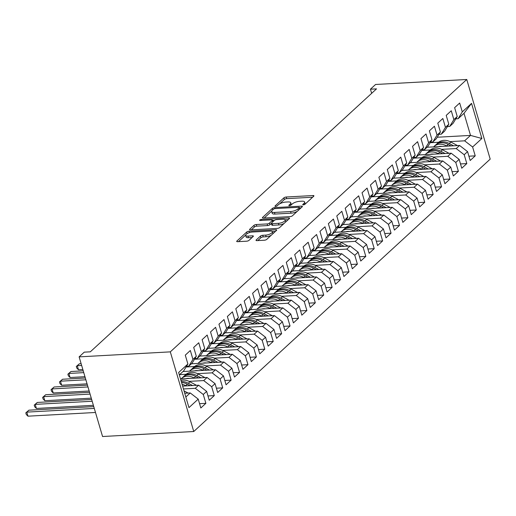 <?xml version="1.0" encoding="UTF-8"?>
<svg xmlns="http://www.w3.org/2000/svg" width="516" height="516" viewBox="0 0 516 516"><rect width="100%" height="100%" fill="white"/><g stroke="black" fill="none" stroke-linecap="round" stroke-linejoin="round"><path stroke-width="0.77" d="M303.318 204.878A1.238 0.419 -16.4 0 0 304.943 204.284L313.722 196.222A1.767 0.6 -16.4 0 0 313.928 195.803A1.767 0.6 -16.4 0 0 313.057 195.545L286.206 197.015A1.767 0.6 -16.4 0 0 283.884 197.86L275.105 205.923A1.238 0.419 -16.4 0 0 274.964 206.213A1.238 0.419 -16.4 0 0 275.57 206.4A1.238 0.419 -16.4 0 0 277.195 205.807L278.33 204.762A5.663 1.929 -16.4 0 1 285.748 202.072L287.986 201.95A5.663 1.929 -16.4 0 1 290.772 202.782A5.663 1.929 -16.4 0 1 290.115 204.117L288.979 205.162A1.238 0.419 -16.4 0 0 288.837 205.452A1.238 0.419 -16.4 0 0 289.444 205.639A1.238 0.419 -16.4 0 0 291.069 205.046L292.204 204.007A5.663 1.929 -16.4 0 1 299.622 201.311L301.86 201.188A5.663 1.929 -16.4 0 1 304.646 202.02A5.663 1.929 -16.4 0 1 303.988 203.356L302.853 204.4A1.238 0.419 -16.4 0 0 302.711 204.697A1.238 0.419 -16.4 0 0 303.318 204.878M256.233 239.953A1.767 0.6 -16.4 0 0 256.026 240.372A1.767 0.6 -16.4 0 0 256.897 240.63L264.431 240.217A1.767 0.6 -16.4 0 0 266.753 239.379L276.499 230.42A1.767 0.6 -16.4 0 0 276.705 230.001A1.767 0.6 -16.4 0 0 275.834 229.743L248.983 231.213A1.767 0.6 -16.4 0 0 246.667 232.058L236.915 241.011A1.767 0.6 -16.4 0 0 236.709 241.43A1.767 0.6 -16.4 0 0 237.579 241.688L246.68 241.191A1.767 0.6 -16.4 0 0 249.002 240.353L253.169 236.515A1.767 0.6 -16.4 0 0 253.375 236.102A1.767 0.6 -16.4 0 0 252.505 235.838L247.996 236.089A4.734 1.613 -16.4 0 1 245.661 235.393A4.734 1.613 -16.4 0 1 247.693 233.309A4.734 1.613 -16.4 0 1 252.414 232.026L270.094 231.058A4.734 1.613 -16.4 0 1 272.422 231.755A4.734 1.613 -16.4 0 1 270.39 233.838A4.734 1.613 -16.4 0 1 265.669 235.115L262.721 235.283A1.767 0.6 -16.4 0 0 260.406 236.122L256.233 239.953L256.426 240.611M79.122 356.872L170.306 351.867L193.752 431.518L102.561 436.517L79.122 356.872L84.256 352.151L90.332 351.815L376.519 88.868L370.436 89.204L371.655 93.338M370.436 89.204L375.571 84.482L466.761 79.483L170.306 351.867M290.127 216.61A1.767 0.6 -16.4 0 0 292.443 215.772L302.195 206.813A1.767 0.6 -16.4 0 0 302.402 206.394A1.767 0.6 -16.4 0 0 301.531 206.136L274.68 207.606A1.767 0.6 -16.4 0 0 272.358 208.445L262.612 217.404A1.767 0.6 -16.4 0 0 262.405 217.823A1.767 0.6 -16.4 0 0 263.276 218.081L290.127 216.61M289.347 218.616L279.601 227.575A1.767 0.6 -16.4 0 1 277.279 228.414L250.428 229.884A1.767 0.6 -16.4 0 1 249.557 229.626A1.767 0.6 -16.4 0 1 249.763 229.207L253.936 225.376A1.767 0.6 -16.4 0 1 256.252 224.537L267.146 223.938A1.767 0.6 -16.4 0 0 269.462 223.099L272.229 220.551A1.767 0.6 -16.4 0 0 272.435 220.139A1.767 0.6 -16.4 0 0 271.564 219.874L260.225 220.5A1.238 0.419 -16.4 0 1 259.619 220.319A1.238 0.419 -16.4 0 1 260.148 219.771A1.238 0.419 -16.4 0 1 261.38 219.435L288.683 217.939A1.767 0.6 -16.4 0 1 289.553 218.197A1.767 0.6 -16.4 0 1 289.347 218.616M193.752 431.518L490.2 159.128L466.761 79.483M437.207 137.237L470.521 135.411L464.013 113.307L471.547 103.374L462.284 111.882L459.679 103.026L454.628 107.663L457.234 116.526L453.867 119.615L451.261 110.759L446.211 115.397L448.817 124.259L445.45 127.355L442.844 118.493L437.794 123.137L440.4 131.993L437.033 135.089L434.427 126.227L429.377 130.871L431.982 139.726L428.615 142.822L426.01 133.96L420.959 138.604L423.565 147.46L420.198 150.556L417.592 141.694L412.542 146.338L415.148 155.193L411.781 158.289L409.175 149.427L404.125 154.071L406.731 162.927L403.364 166.023L400.758 157.161L395.708 161.805L398.313 170.661L394.946 173.757L392.341 164.894L387.29 169.538L389.896 178.394L386.529 181.49L383.923 172.628L378.873 177.272L381.479 186.128L378.112 189.224L375.506 180.361L370.456 185.005L373.062 193.861L369.701 196.957L367.089 188.095L362.038 192.739L364.651 201.595L361.284 204.691L358.672 195.835L353.621 200.472L356.233 209.328L352.867 212.424L350.254 203.568L345.204 208.206L347.816 217.062L344.449 220.158L341.837 211.302L336.787 215.94L339.399 224.795L336.032 227.891L333.42 219.036L328.37 223.673L330.982 232.529L327.615 235.625L325.003 226.769L319.952 231.407L322.565 240.269L319.198 243.359L316.585 234.503L311.535 239.14L314.147 248.002L310.78 251.092L308.168 242.236L303.118 246.874L305.73 255.736L302.363 258.826L299.751 249.97L294.7 254.607L297.313 263.47L293.946 266.559L291.334 257.703L286.283 262.341L288.895 271.203L285.529 274.293L282.916 265.437L277.866 270.074L280.478 278.937L277.111 282.026L274.499 273.17L269.449 277.808L272.061 286.67L268.694 289.76L266.088 280.904L261.038 285.541L263.644 294.404L260.277 297.493L257.671 288.637L252.621 293.275L255.226 302.137L251.86 305.227L249.254 296.371L244.203 301.009L246.809 309.871L243.442 312.967L240.837 304.105L235.786 308.749L238.392 317.604L235.025 320.7L232.419 311.838L227.369 316.482L229.975 325.338L226.608 328.434L224.002 319.572L218.952 324.216L221.558 333.072L218.191 336.168L215.585 327.305L210.534 331.949L213.14 340.805L209.773 343.901L207.168 335.039L202.117 339.683L204.723 348.539L201.356 351.635L198.75 342.772L193.7 347.416L196.306 356.272L192.939 359.368L190.333 350.506L185.283 355.15L187.889 364.006L183.722 370.843L179.323 374.88M471.547 103.374L481.88 138.488L472.617 146.996L464.626 140.823L450.036 141.623M468.915 156.2L475.23 155.851L472.617 146.996M475.23 155.851L470.179 160.495L467.567 151.633L464.2 154.729L456.208 148.556L441.619 149.356M460.498 163.933L466.812 163.585L464.2 154.729M466.812 163.585L461.762 168.229L459.15 159.367L455.783 162.463L447.791 156.29L433.201 157.09M452.08 171.667L458.395 171.318L455.783 162.463M458.395 171.318L453.345 175.962L450.732 167.1L447.366 170.196L439.374 164.03L424.784 164.83M443.663 179.4L449.978 179.052L447.366 170.196M449.978 179.052L444.927 183.696L442.315 174.834L438.948 177.93L430.957 171.764L416.367 172.563M435.246 187.134L441.561 186.786L438.948 177.93M441.561 186.786L436.51 191.43L433.898 182.567L430.531 185.663L422.54 179.497L407.95 180.297M426.829 194.867L433.143 194.519L430.531 185.663M433.143 194.519L428.093 199.163L425.481 190.301L422.114 193.397L414.122 187.231L399.539 188.03M418.412 202.601L424.726 202.253L422.114 193.397M424.726 202.253L419.676 206.897L417.063 198.034L413.697 201.13L405.705 194.964L391.122 195.764M409.994 210.335L416.309 209.986L413.697 201.13M416.309 209.986L411.258 214.63L408.646 205.768L405.286 208.864L397.288 202.698L382.704 203.498M401.577 218.068L407.892 217.726L405.286 208.864M407.892 217.726L402.841 222.364L400.235 213.508L396.868 216.597L388.87 210.431L374.287 211.231M393.16 225.802L399.474 225.46L396.868 216.597M399.474 225.46L394.424 230.097L391.818 221.241L388.451 224.331L380.453 218.165L365.87 218.965M384.743 233.535L391.057 233.193L388.451 224.331M391.057 233.193L386.007 237.831L383.401 228.975L380.034 232.065L372.036 225.898L357.453 226.698M376.325 241.269L382.64 240.927L380.034 232.065M382.64 240.927L377.589 245.564L374.984 236.709L371.617 239.798L363.619 233.632L349.035 234.432M367.908 249.002L374.223 248.66L371.617 239.798M374.223 248.66L369.172 253.298L366.566 244.442L363.2 247.532L355.202 241.365L340.618 242.165M359.491 256.736L365.805 256.394L363.2 247.532M365.805 256.394L360.755 261.031L358.149 252.176L354.782 255.265L346.784 249.099L332.201 249.899M351.073 264.469L357.388 264.127L354.782 255.265M357.388 264.127L352.338 268.765L349.732 259.909L346.365 262.999L338.367 256.833L323.784 257.632M342.656 272.203L348.971 271.861L346.365 262.999M348.971 271.861L343.92 276.499L341.315 267.643L337.948 270.732L329.95 264.566L315.366 265.366M334.239 279.943L340.554 279.595L337.948 270.732M340.554 279.595L335.503 284.232L332.897 275.376L329.531 278.466L321.533 272.3L306.949 273.099M325.822 287.676L332.136 287.328L329.531 278.466M332.136 287.328L327.086 291.966L324.48 283.11L321.113 286.199L313.122 280.033L298.532 280.833M317.405 295.41L323.719 295.062L321.113 286.199M323.719 295.062L318.669 299.699L316.063 290.843L312.696 293.939L304.704 287.767L290.115 288.567M308.987 303.144L315.302 302.795L312.696 293.939M315.302 302.795L310.251 307.433L307.646 298.577L304.279 301.673L296.287 295.5L281.697 296.3M300.57 310.877L306.885 310.529L304.279 301.673M306.885 310.529L301.834 315.166L299.228 306.31L295.861 309.406L287.87 303.234L273.28 304.034M292.153 318.611L298.467 318.262L295.861 309.406M298.467 318.262L293.417 322.9L290.811 314.044L287.444 317.14L279.453 310.967L264.863 311.767M283.736 326.344L290.05 325.996L287.444 317.14M290.05 325.996L285 330.64L282.394 321.778L279.027 324.874L271.035 318.701L256.446 319.501M275.318 334.078L281.633 333.729L279.027 324.874M281.633 333.729L276.582 338.373L273.977 329.511L270.61 332.607L262.618 326.435L248.028 327.234M266.901 341.811L273.216 341.463L270.61 332.607M273.216 341.463L268.165 346.107L265.559 337.245L262.192 340.341L254.201 334.168L239.611 334.968M258.484 349.545L264.798 349.197L262.192 340.341M264.798 349.197L259.748 353.841L257.142 344.978L253.775 348.074L245.784 341.902L231.194 342.701M250.066 357.278L256.381 356.93L253.775 348.074M256.381 356.93L251.331 361.574L248.725 352.712L245.358 355.808L237.366 349.642L222.777 350.441M241.649 365.012L247.964 364.664L245.358 355.808M247.964 364.664L242.913 369.308L240.308 360.445L236.941 363.541L228.949 357.375L214.359 358.175M233.232 372.745L239.547 372.397L236.941 363.541M239.547 372.397L234.496 377.041L231.89 368.179L228.524 371.275L220.532 365.109L205.942 365.909M224.815 380.479L231.129 380.131L228.524 371.275M231.129 380.131L226.079 384.775L223.473 375.912L220.106 379.008L212.115 372.842L197.525 373.642M216.398 388.213L222.712 387.864L220.106 379.008M222.712 387.864L217.662 392.508L215.056 383.646L211.689 386.742L203.697 380.576L189.108 381.376M207.98 395.946L214.295 395.598L211.689 386.742M214.295 395.598L209.244 400.242L206.639 391.38L203.272 394.476L195.28 388.309L183.47 388.954M199.563 403.68L205.878 403.331L203.272 394.476M205.878 403.331L200.827 407.975L198.221 399.113L188.959 407.621L178.626 372.513L187.889 364.006M186.476 366.328L188.772 366.199L192.139 363.109L196.306 356.272M192.939 359.368L188.772 366.199M185.831 396.985L190.23 392.947L184.734 393.25M198.221 399.113L190.23 392.947M194.893 358.594L197.189 358.465L200.556 355.376L204.723 348.539M201.356 351.635L197.189 358.465M195.28 388.309L198.647 385.213L182.625 386.091M206.639 391.38L198.647 385.213M203.31 350.861L205.607 350.732L208.974 347.642L213.14 340.805M209.773 343.901L205.607 350.732M203.697 380.576L207.064 377.48L180.516 378.938M215.056 383.646L207.064 377.48M211.728 343.127L214.024 342.998L217.391 339.909L221.558 333.072M218.191 336.168L214.024 342.998M186.141 374.261L179.607 374.622M212.115 372.842L215.482 369.746L182.974 371.526M223.473 375.912L215.482 369.746M220.145 335.394L222.441 335.265L225.808 332.175L229.975 325.338M226.608 328.434L222.441 335.265M194.558 366.528L186.07 366.999M220.532 365.109L223.899 362.013L191.391 363.793M231.89 368.179L223.899 362.013M228.562 327.66L230.858 327.531L234.225 324.441L238.392 317.604M235.025 320.7L230.858 327.531M202.975 358.794L194.487 359.259M228.949 357.375L232.316 354.279L199.808 356.059M240.308 360.445L232.316 354.279M236.979 319.926L239.276 319.797L242.643 316.708L246.809 309.871M243.442 312.967L239.276 319.797M211.392 351.061L202.898 351.525M237.366 349.642L240.733 346.546L208.225 348.326M248.725 352.712L240.733 346.546M245.39 312.193L247.693 312.064L251.06 308.974L255.226 302.137M251.86 305.227L247.693 312.064M219.81 343.327L211.315 343.791M245.784 341.902L249.151 338.812L216.643 340.592M257.142 344.978L249.151 338.812M253.808 304.459L256.11 304.33L259.477 301.241L263.644 294.404M260.277 297.493L256.11 304.33M228.227 335.594L219.732 336.058M254.201 334.168L257.568 331.078L225.06 332.859M265.559 337.245L257.568 331.078M262.225 296.726L264.527 296.597L267.894 293.501L272.061 286.67M268.694 289.76L264.527 296.597M236.644 327.86L228.149 328.324M262.618 326.435L265.985 323.345L233.477 325.125M273.977 329.511L265.985 323.345M270.642 288.992L272.945 288.863L276.312 285.767L280.478 278.937M277.111 282.026L272.945 288.863M245.061 320.126L236.567 320.591M271.035 318.701L274.402 315.611L241.894 317.392M282.394 321.778L274.402 315.611M279.059 281.259L281.362 281.13L284.729 278.034L288.895 271.203M285.529 274.293L281.362 281.13M253.479 312.393L244.984 312.857M279.453 310.967L282.82 307.878L250.312 309.658M290.811 314.044L282.82 307.878M287.476 273.519L289.779 273.396L293.146 270.3L297.313 263.47M293.946 266.559L289.779 273.396M261.896 304.659L253.401 305.124M287.87 303.234L291.237 300.144L258.729 301.925M299.228 306.31L291.237 300.144M295.894 265.785L298.196 265.663L301.563 262.567L305.73 255.736M302.363 258.826L298.196 265.663M270.313 296.926L261.818 297.39M296.287 295.5L299.654 292.411L267.146 294.191M307.646 298.577L299.654 292.411M304.311 258.052L306.614 257.929L309.981 254.833L314.147 248.002M310.78 251.092L306.614 257.929M278.724 289.192L270.236 289.657M304.704 287.767L308.071 284.677L275.563 286.457M316.063 290.843L308.071 284.677M312.728 250.318L315.031 250.195L318.398 247.1L322.565 240.269M319.198 243.359L315.031 250.195M287.141 281.459L278.653 281.923M313.122 280.033L316.489 276.944L283.981 278.724M324.48 283.11L316.489 276.944M321.145 242.585L323.448 242.462L326.815 239.366L330.982 232.529M327.615 235.625L323.448 242.462M295.558 273.725L287.07 274.19M321.533 272.3L324.899 269.204L292.398 270.99M332.897 275.376L324.899 269.204M329.563 234.851L331.865 234.728L335.232 231.632L339.399 224.795M336.032 227.891L331.865 234.728M303.976 265.992L295.487 266.456M329.95 264.566L333.317 261.47L300.815 263.257M341.315 267.643L333.317 261.47M337.98 227.117L340.283 226.995L343.65 223.899L347.816 217.062M344.449 220.158L340.283 226.995M312.393 258.258L303.905 258.722M338.367 256.833L341.734 253.737L309.232 255.523M349.732 259.909L341.734 253.737M346.397 219.384L348.7 219.261L352.067 216.165L356.233 209.328M352.867 212.424L348.7 219.261M320.81 250.524L312.322 250.989M346.784 249.099L350.151 246.003L317.65 247.79M358.149 252.176L350.151 246.003M354.815 211.65L357.117 211.528L360.484 208.432L364.651 201.595M361.284 204.691L357.117 211.528M329.227 242.791L320.739 243.255M355.202 241.365L358.568 238.269L326.067 240.056M366.566 244.442L358.568 238.269M363.232 203.917L365.534 203.794L368.901 200.698L373.062 193.861M369.701 196.957L365.534 203.794M337.645 235.057L329.156 235.522M363.619 233.632L366.986 230.536L334.484 232.323M374.984 236.709L366.986 230.536M371.649 196.183L373.952 196.061L377.319 192.965L381.479 186.128M378.112 189.224L373.952 196.061M346.062 227.324L337.574 227.788M372.036 225.898L375.403 222.802L342.901 224.589M383.401 228.975L375.403 222.802M380.066 188.45L382.369 188.327L385.736 185.231L389.896 178.394M386.529 181.49L382.369 188.327M354.479 219.59L345.991 220.055M380.453 218.165L383.82 215.069L351.319 216.849M391.818 221.241L383.82 215.069M388.483 180.716L390.786 180.587L394.153 177.498L398.313 170.661M394.946 173.757L390.786 180.587M362.896 211.857L354.408 212.321M388.87 210.431L392.237 207.335L359.736 209.115M400.235 213.508L392.237 207.335M396.901 172.983L399.203 172.854L402.57 169.764L406.731 162.927M403.364 166.023L399.203 172.854M371.314 204.123L362.825 204.588M397.288 202.698L400.655 199.602L368.153 201.382M408.646 205.768L400.655 199.602M405.318 165.249L407.621 165.12L410.988 162.03L415.148 155.193M411.781 158.289L407.621 165.12M379.731 196.383L371.243 196.854M405.705 194.964L409.072 191.868L376.57 193.648M417.063 198.034L409.072 191.868M413.735 157.515L416.038 157.386L419.405 154.297L423.565 147.46M420.198 150.556L416.038 157.386M388.148 188.65L379.66 189.12M414.122 187.231L417.489 184.135L384.988 185.915M425.481 190.301L417.489 184.135M422.153 149.782L424.455 149.653L427.822 146.563L431.982 139.726M428.615 142.822L424.455 149.653M396.565 180.916L388.077 181.387M422.54 179.497L425.906 176.401L393.405 178.181M433.898 182.567L425.906 176.401M430.57 142.048L432.872 141.919L436.239 138.83L440.4 131.993M437.033 135.089L432.872 141.919M404.983 173.183L396.494 173.647M430.957 171.764L434.324 168.668L401.822 170.448M442.315 174.834L434.324 168.668M438.987 134.315L441.29 134.186L444.657 131.096L448.817 124.259M445.45 127.355L441.29 134.186M413.4 165.449L404.912 165.913M439.374 164.03L442.741 160.934L410.239 162.714M450.732 167.1L442.741 160.934M447.404 126.581L449.7 126.452L453.067 123.363L457.234 116.526M453.867 119.615L449.7 126.452M421.817 157.715L413.329 158.18M447.791 156.29L451.158 153.2L418.657 154.981M459.15 159.367L451.158 153.2M455.822 118.848L458.118 118.719L464.013 113.307M462.284 111.882L458.118 118.719M430.234 149.982L421.746 150.446M456.208 148.556L459.575 145.467L427.074 147.247M467.567 151.633L459.575 145.467M438.652 142.248L430.163 142.713M464.626 140.823L470.521 135.411L481.88 138.488M305.091 204.149A5.663 1.929 -16.4 0 0 305.124 203.646L304.646 202.02M291.218 204.91A5.663 1.929 -16.4 0 0 291.25 204.407L290.772 202.782M312.638 197.222L286.683 198.641A1.767 0.6 -16.4 0 0 284.361 199.486L279.556 203.897M271.719 211.102L264.173 218.036M301.112 207.806L299.467 207.896M299.196 207.761A1.238 0.419 -16.4 0 0 299.345 207.471A1.238 0.419 -16.4 0 0 298.732 207.284L275.163 208.58A1.238 0.419 -16.4 0 0 273.538 209.167L272.338 210.27A5.663 1.929 -16.4 0 0 271.687 211.605A5.663 1.929 -16.4 0 0 274.473 212.437L290.585 211.554A5.663 1.929 -16.4 0 0 298.003 208.864L299.196 207.761L299.615 209.18M271.687 211.605L272.164 213.231A5.663 1.929 -16.4 0 0 274.951 214.063L274.473 212.437M297.255 211.354A5.663 1.929 -16.4 0 1 291.063 213.179L274.951 214.063M251.324 229.839L254.414 227.001L253.936 225.376M271.351 223.422L269.939 224.724A1.767 0.6 -16.4 0 1 267.623 225.563L256.729 226.163A1.767 0.6 -16.4 0 0 254.414 227.001M272.532 220.474L274.396 220.371M285.109 219.784L288.263 219.616M278.447 223.318A4.734 1.613 -16.4 0 0 283.161 222.035A4.734 1.613 -16.4 0 0 285.193 219.951A4.734 1.613 -16.4 0 0 282.865 219.255L276.634 219.597A1.767 0.6 -16.4 0 0 274.319 220.442L271.551 222.983A1.767 0.6 -16.4 0 0 271.345 223.402A1.767 0.6 -16.4 0 0 272.216 223.66L278.447 223.318L278.924 224.944A4.734 1.613 -16.4 0 0 284.161 223.383M285.632 222.028A4.734 1.613 -16.4 0 0 285.671 221.577L285.193 219.951M271.345 223.402L271.822 225.028A1.767 0.6 -16.4 0 0 272.693 225.286L272.216 223.66M278.924 224.944L272.693 225.286M271.203 235.283A4.734 1.613 -16.4 0 1 266.146 236.741L263.205 236.909A1.767 0.6 -16.4 0 0 260.883 237.747L257.8 240.585M272.893 233.735A4.734 1.613 -16.4 0 0 272.9 233.38L272.422 231.755M245.661 235.393L246.145 237.018A4.734 1.613 -16.4 0 0 248.473 237.715L247.996 236.089M252.085 237.515L248.473 237.715M245.674 235.032L238.482 241.643M275.415 231.42L272.338 231.587M457.473 145.583L450.855 142.035A13.784 10.655 -132.6 0 0 438.207 142.629L436.613 144.099A13.784 10.655 -132.6 0 0 436.123 144.583M447.114 146.151L446.643 145.899A13.784 10.655 -132.6 0 0 434.001 146.492A13.784 10.655 -132.6 0 0 433.601 146.892M442.218 146.415A11.442 8.843 -132.6 0 0 438.477 146.621M453.538 145.796L449.255 143.5A13.784 10.655 -132.6 0 0 436.613 144.099M434.001 146.492L435.601 145.028A13.784 10.655 47.4 0 1 448.243 144.428L451.048 145.931M449.055 153.316L442.438 149.769A13.784 10.655 -132.6 0 0 429.789 150.362L428.196 151.833A13.784 10.655 -132.6 0 0 427.706 152.317M438.697 153.884L438.226 153.633A13.784 10.655 -132.6 0 0 425.584 154.226A13.784 10.655 -132.6 0 0 425.184 154.626M433.801 154.149A11.442 8.843 -132.6 0 0 430.06 154.355M445.121 153.529L440.838 151.233A13.784 10.655 -132.6 0 0 428.196 151.833M425.584 154.226L427.183 152.762A13.784 10.655 47.4 0 1 439.825 152.162L442.631 153.665M440.638 161.05L434.02 157.503A13.784 10.655 -132.6 0 0 421.378 158.096L419.779 159.567A13.784 10.655 -132.6 0 0 419.289 160.05M430.28 161.618L429.809 161.366A13.784 10.655 -132.6 0 0 417.167 161.966A13.784 10.655 -132.6 0 0 416.767 162.359M425.384 161.882A11.442 8.843 -132.6 0 0 421.643 162.089M436.704 161.263L432.421 158.967A13.784 10.655 -132.6 0 0 419.779 159.567M417.167 161.966L418.766 160.495A13.784 10.655 47.4 0 1 431.408 159.895L434.214 161.398M432.221 168.784L425.603 165.236A13.784 10.655 -132.6 0 0 412.961 165.83L411.362 167.3A13.784 10.655 -132.6 0 0 410.871 167.784M421.862 169.351L421.391 169.1A13.784 10.655 -132.6 0 0 408.749 169.7A13.784 10.655 -132.6 0 0 408.35 170.093M416.967 169.622A11.442 8.843 -132.6 0 0 413.226 169.822M428.286 168.996L424.004 166.707A13.784 10.655 -132.6 0 0 411.362 167.3M408.749 169.7L410.349 168.229A13.784 10.655 47.4 0 1 422.991 167.629L425.797 169.132M423.804 176.517L417.186 172.97A13.784 10.655 -132.6 0 0 404.544 173.563L402.944 175.034A13.784 10.655 -132.6 0 0 402.454 175.517M413.445 177.085L412.974 176.833A13.784 10.655 -132.6 0 0 400.332 177.433A13.784 10.655 -132.6 0 0 399.932 177.827M408.549 177.356A11.442 8.843 -132.6 0 0 404.808 177.556M419.869 176.73L415.586 174.44A13.784 10.655 -132.6 0 0 402.944 175.034M400.332 177.433L401.932 175.962A13.784 10.655 47.4 0 1 414.574 175.363L417.38 176.865M415.386 184.251L408.769 180.703A13.784 10.655 -132.6 0 0 396.127 181.297L394.527 182.767A13.784 10.655 -132.6 0 0 394.037 183.251M405.028 184.818L404.557 184.567A13.784 10.655 -132.6 0 0 391.915 185.167A13.784 10.655 -132.6 0 0 391.515 185.56M400.132 185.089A11.442 8.843 -132.6 0 0 396.391 185.289M411.452 184.464L407.169 182.174A13.784 10.655 -132.6 0 0 394.527 182.767M391.915 185.167L393.514 183.696A13.784 10.655 47.4 0 1 406.157 183.096L408.962 184.605M406.969 191.984L400.352 188.437A13.784 10.655 -132.6 0 0 387.71 189.03L386.11 190.501A13.784 10.655 -132.6 0 0 385.62 190.985M396.611 192.552L396.14 192.3A13.784 10.655 -132.6 0 0 383.498 192.9A13.784 10.655 -132.6 0 0 383.098 193.294M391.715 192.823A11.442 8.843 -132.6 0 0 387.974 193.023M403.035 192.197L398.752 189.907A13.784 10.655 -132.6 0 0 386.11 190.501M383.498 192.9L385.097 191.43A13.784 10.655 47.4 0 1 397.739 190.836L400.545 192.339M398.552 199.718L391.934 196.17A13.784 10.655 -132.6 0 0 379.292 196.764L377.693 198.234A13.784 10.655 -132.6 0 0 377.202 198.718M388.193 200.285L387.722 200.034A13.784 10.655 -132.6 0 0 375.08 200.634A13.784 10.655 -132.6 0 0 374.68 201.027M383.298 200.556A11.442 8.843 -132.6 0 0 379.557 200.756M394.617 199.931L390.335 197.641A13.784 10.655 -132.6 0 0 377.693 198.234M375.08 200.634L376.68 199.163A13.784 10.655 47.4 0 1 389.322 198.57L392.128 200.073M390.135 207.451L383.517 203.904A13.784 10.655 -132.6 0 0 370.875 204.497L369.275 205.968A13.784 10.655 -132.6 0 0 368.785 206.452M379.776 208.019L379.312 207.767A13.784 10.655 -132.6 0 0 366.663 208.367A13.784 10.655 -132.6 0 0 366.263 208.761M374.88 208.29A11.442 8.843 -132.6 0 0 371.139 208.49M386.2 207.671L381.917 205.374A13.784 10.655 -132.6 0 0 369.275 205.968M366.663 208.367L368.263 206.897A13.784 10.655 47.4 0 1 380.905 206.303L383.71 207.806M381.717 215.185L375.1 211.637A13.784 10.655 -132.6 0 0 362.458 212.231L360.858 213.701A13.784 10.655 -132.6 0 0 360.368 214.185M371.359 215.752L370.894 215.501A13.784 10.655 -132.6 0 0 358.246 216.101A13.784 10.655 -132.6 0 0 357.846 216.494M366.463 216.023A11.442 8.843 -132.6 0 0 362.722 216.23M377.783 215.404L373.5 213.108A13.784 10.655 -132.6 0 0 360.858 213.701M358.246 216.101L359.846 214.63A13.784 10.655 47.4 0 1 372.488 214.037L375.293 215.54M373.3 222.918L366.683 219.371A13.784 10.655 -132.6 0 0 354.041 219.964L352.441 221.435A13.784 10.655 -132.6 0 0 351.951 221.919M362.942 223.486L362.477 223.241A13.784 10.655 -132.6 0 0 349.829 223.834A13.784 10.655 -132.6 0 0 349.429 224.228M358.046 223.757A11.442 8.843 -132.6 0 0 354.305 223.963M369.366 223.138L365.083 220.842A13.784 10.655 -132.6 0 0 352.441 221.435M349.829 223.834L351.428 222.364A13.784 10.655 47.4 0 1 364.07 221.77L366.876 223.273M364.883 230.652L358.265 227.105A13.784 10.655 -132.6 0 0 345.623 227.698L344.024 229.169A13.784 10.655 -132.6 0 0 343.533 229.652M354.524 231.22L354.06 230.975A13.784 10.655 -132.6 0 0 341.411 231.568A13.784 10.655 -132.6 0 0 341.012 231.961M349.629 231.49A11.442 8.843 -132.6 0 0 345.888 231.697M360.948 230.871L356.666 228.575A13.784 10.655 -132.6 0 0 344.024 229.169M341.411 231.568L343.011 230.097A13.784 10.655 47.4 0 1 355.659 229.504L358.459 231.007M356.466 238.386L349.848 234.838A13.784 10.655 -132.6 0 0 337.206 235.431L335.606 236.902A13.784 10.655 -132.6 0 0 335.116 237.386M346.107 238.953L345.643 238.708A13.784 10.655 -132.6 0 0 332.994 239.301A13.784 10.655 -132.6 0 0 332.594 239.695M341.211 239.224A11.442 8.843 -132.6 0 0 337.47 239.43M352.531 238.605L348.248 236.309A13.784 10.655 -132.6 0 0 335.606 236.902M332.994 239.301L334.594 237.831A13.784 10.655 47.4 0 1 347.242 237.237L350.042 238.74M348.048 246.119L341.431 242.572A13.784 10.655 -132.6 0 0 328.789 243.165L327.189 244.636A13.784 10.655 -132.6 0 0 326.699 245.119M337.69 246.687L337.225 246.442A13.784 10.655 -132.6 0 0 324.577 247.035A13.784 10.655 -132.6 0 0 324.177 247.428M332.794 246.958A11.442 8.843 -132.6 0 0 329.053 247.164M344.114 246.338L339.831 244.042A13.784 10.655 -132.6 0 0 327.189 244.636M324.577 247.035L326.176 245.564A13.784 10.655 47.4 0 1 338.825 244.971L341.624 246.474M339.631 253.853L333.013 250.305A13.784 10.655 -132.6 0 0 320.372 250.905L318.772 252.369A13.784 10.655 -132.6 0 0 318.282 252.859M329.273 254.42L328.808 254.175A13.784 10.655 -132.6 0 0 316.16 254.769A13.784 10.655 -132.6 0 0 315.76 255.162M324.377 254.691A11.442 8.843 -132.6 0 0 320.642 254.898M335.697 254.072L331.414 251.776A13.784 10.655 -132.6 0 0 318.772 252.369M316.16 254.769L317.759 253.298A13.784 10.655 47.4 0 1 330.408 252.705L333.207 254.207M331.214 261.586L324.596 258.039A13.784 10.655 -132.6 0 0 311.954 258.639L310.355 260.103A13.784 10.655 -132.6 0 0 309.871 260.593M320.855 262.154L320.391 261.909A13.784 10.655 -132.6 0 0 307.742 262.502A13.784 10.655 -132.6 0 0 307.343 262.896M315.96 262.425A11.442 8.843 -132.6 0 0 312.225 262.631M327.279 261.805L322.997 259.509A13.784 10.655 -132.6 0 0 310.355 260.103M307.742 262.502L309.342 261.031A13.784 10.655 47.4 0 1 321.99 260.438L324.79 261.941M322.797 269.32L316.179 265.772A13.784 10.655 -132.6 0 0 303.537 266.372L301.937 267.836A13.784 10.655 -132.6 0 0 301.454 268.326M312.438 269.887L311.974 269.642A13.784 10.655 -132.6 0 0 299.325 270.236A13.784 10.655 -132.6 0 0 298.925 270.629M307.542 270.158A11.442 8.843 -132.6 0 0 303.808 270.365M318.862 269.539L314.579 267.243A13.784 10.655 -132.6 0 0 301.937 267.836M299.325 270.236L300.925 268.765A13.784 10.655 47.4 0 1 313.573 268.172L316.373 269.675M314.379 277.053L307.762 273.506A13.784 10.655 -132.6 0 0 295.12 274.106L293.52 275.57A13.784 10.655 -132.6 0 0 293.036 276.06M304.021 277.621L303.556 277.376A13.784 10.655 -132.6 0 0 290.908 277.969A13.784 10.655 -132.6 0 0 290.508 278.363M299.125 277.892A11.442 8.843 -132.6 0 0 295.391 278.098M310.445 277.273L306.162 274.976A13.784 10.655 -132.6 0 0 293.52 275.57M290.908 277.969L292.507 276.499A13.784 10.655 47.4 0 1 305.156 275.905L307.955 277.408M305.962 284.787L299.345 281.239A13.784 10.655 -132.6 0 0 286.702 281.839L285.103 283.303A13.784 10.655 -132.6 0 0 284.619 283.794M295.603 285.361L295.139 285.109A13.784 10.655 -132.6 0 0 282.491 285.703A13.784 10.655 -132.6 0 0 282.091 286.096M290.708 285.625A11.442 8.843 -132.6 0 0 286.973 285.832M302.028 285.006L297.745 282.71A13.784 10.655 -132.6 0 0 285.103 283.303M282.491 285.703L284.09 284.232A13.784 10.655 47.4 0 1 296.739 283.639L299.538 285.142M297.545 292.52L290.927 288.973A13.784 10.655 -132.6 0 0 278.285 289.573L276.686 291.043A13.784 10.655 -132.6 0 0 276.202 291.527M287.186 293.094L286.722 292.843A13.784 10.655 -132.6 0 0 274.073 293.436A13.784 10.655 -132.6 0 0 273.673 293.83M282.291 293.359A11.442 8.843 -132.6 0 0 278.556 293.565M293.61 292.74L289.328 290.444A13.784 10.655 -132.6 0 0 276.686 291.043M274.073 293.436L275.673 291.966A13.784 10.655 47.4 0 1 288.321 291.372L291.121 292.875M289.128 300.26L282.51 296.706A13.784 10.655 -132.6 0 0 269.868 297.306L268.268 298.777A13.784 10.655 -132.6 0 0 267.785 299.261M278.769 300.828L278.305 300.576A13.784 10.655 -132.6 0 0 265.656 301.17A13.784 10.655 -132.6 0 0 265.256 301.563M273.873 301.092A11.442 8.843 -132.6 0 0 270.139 301.299M285.193 300.473L280.91 298.177A13.784 10.655 -132.6 0 0 268.268 298.777M265.656 301.17L267.256 299.699A13.784 10.655 47.4 0 1 279.904 299.106L282.704 300.609M280.71 307.994L274.093 304.44A13.784 10.655 -132.6 0 0 261.451 305.04L259.851 306.51A13.784 10.655 -132.6 0 0 259.367 306.994M270.352 308.562L269.887 308.31A13.784 10.655 -132.6 0 0 257.239 308.903A13.784 10.655 -132.6 0 0 256.839 309.297M265.456 308.826A11.442 8.843 -132.6 0 0 261.722 309.032M276.776 308.207L272.493 305.911A13.784 10.655 -132.6 0 0 259.851 306.51M257.239 308.903L258.839 307.433A13.784 10.655 47.4 0 1 271.487 306.839L274.286 308.342M272.293 315.728L265.675 312.174A13.784 10.655 -132.6 0 0 253.034 312.773L251.434 314.244A13.784 10.655 -132.6 0 0 250.95 314.728M261.935 316.295L261.47 316.044A13.784 10.655 -132.6 0 0 248.822 316.637A13.784 10.655 -132.6 0 0 248.422 317.037M257.039 316.56A11.442 8.843 -132.6 0 0 253.304 316.766M268.359 315.94L264.076 313.644A13.784 10.655 -132.6 0 0 251.434 314.244M248.822 316.637L250.421 315.173A13.784 10.655 47.4 0 1 263.07 314.573L265.869 316.076M263.876 323.461L257.258 319.914A13.784 10.655 -132.6 0 0 244.616 320.507L243.017 321.978A13.784 10.655 -132.6 0 0 242.533 322.461M253.517 324.029L253.053 323.777A13.784 10.655 -132.6 0 0 240.404 324.37A13.784 10.655 -132.6 0 0 240.005 324.77M248.622 324.293A11.442 8.843 -132.6 0 0 244.887 324.5M259.941 323.674L255.659 321.378A13.784 10.655 -132.6 0 0 243.017 321.978M240.404 324.37L242.004 322.906A13.784 10.655 47.4 0 1 254.652 322.307L257.452 323.809M255.459 331.195L248.841 327.647A13.784 10.655 -132.6 0 0 236.199 328.24L234.599 329.711A13.784 10.655 -132.6 0 0 234.116 330.195M245.1 331.762L244.636 331.511A13.784 10.655 -132.6 0 0 231.987 332.104A13.784 10.655 -132.6 0 0 231.587 332.504M240.204 332.027A11.442 8.843 -132.6 0 0 236.47 332.233M251.524 331.407L247.241 329.111A13.784 10.655 -132.6 0 0 234.599 329.711M231.987 332.104L233.587 330.64A13.784 10.655 47.4 0 1 246.235 330.04L249.035 331.543M247.041 338.928L240.424 335.381A13.784 10.655 -132.6 0 0 227.782 335.974L226.182 337.445A13.784 10.655 -132.6 0 0 225.698 337.928M236.683 339.496L236.218 339.244A13.784 10.655 -132.6 0 0 223.57 339.838A13.784 10.655 -132.6 0 0 223.17 340.238M231.787 339.76A11.442 8.843 -132.6 0 0 228.053 339.967M243.107 339.141L238.824 336.845A13.784 10.655 -132.6 0 0 226.182 337.445M223.57 339.838L225.17 338.373A13.784 10.655 47.4 0 1 237.818 337.774L240.617 339.276M238.624 346.662L232.006 343.114A13.784 10.655 -132.6 0 0 219.365 343.708L217.765 345.178A13.784 10.655 -132.6 0 0 217.281 345.662M228.266 347.229L227.801 346.978A13.784 10.655 -132.6 0 0 215.153 347.578A13.784 10.655 -132.6 0 0 214.753 347.971M223.37 347.494A11.442 8.843 -132.6 0 0 219.635 347.7M234.69 346.875L230.407 344.578A13.784 10.655 -132.6 0 0 217.765 345.178M81.128 363.683L79.393 363.78L77.29 365.709L78.484 369.779L82.85 369.533M215.153 347.578L216.752 346.107A13.784 10.655 47.4 0 1 229.401 345.507L232.2 347.01M78.484 369.779L76.781 368.082L76.303 366.457L77.29 365.709L81.651 365.47M76.303 366.457L79.393 363.78M230.207 354.395L223.589 350.848A13.784 10.655 -132.6 0 0 210.947 351.441L209.348 352.912A13.784 10.655 -132.6 0 0 208.864 353.395M219.848 354.963L219.384 354.711A13.784 10.655 -132.6 0 0 206.735 355.311A13.784 10.655 -132.6 0 0 206.335 355.705M214.953 355.227A11.442 8.843 -132.6 0 0 211.218 355.434M226.272 354.608L221.99 352.318A13.784 10.655 -132.6 0 0 209.348 352.912M83.231 370.843L70.976 371.514L68.873 373.449L70.066 377.512L84.953 376.693M206.735 355.311L208.335 353.841A13.784 10.655 47.4 0 1 220.983 353.241L223.783 354.744M70.066 377.512L68.364 375.816L67.886 374.19L68.873 373.449L83.76 372.629M67.886 374.19L70.976 371.514M221.79 362.129L215.172 358.581A13.784 10.655 -132.6 0 0 202.53 359.175L200.93 360.645A13.784 10.655 -132.6 0 0 200.447 361.129M211.431 362.696L210.967 362.445A13.784 10.655 -132.6 0 0 198.325 363.045A13.784 10.655 -132.6 0 0 197.918 363.438M206.535 362.967A11.442 8.843 -132.6 0 0 202.801 363.167M217.855 362.342L213.572 360.052A13.784 10.655 -132.6 0 0 200.93 360.645M85.34 377.996L62.559 379.247L60.456 381.182L61.649 385.246L87.062 383.852M198.325 363.045L199.918 361.574A13.784 10.655 47.4 0 1 212.566 360.974L215.365 362.477M61.649 385.246L59.946 383.549L59.469 381.924L60.456 381.182L85.862 379.789M59.469 381.924L62.559 379.247M213.379 369.862L206.755 366.315A13.784 10.655 -132.6 0 0 194.113 366.908L192.513 368.379A13.784 10.655 -132.6 0 0 192.029 368.863M203.014 370.43L202.549 370.178A13.784 10.655 -132.6 0 0 189.907 370.778A13.784 10.655 -132.6 0 0 189.501 371.172M198.118 370.701A11.442 8.843 -132.6 0 0 194.384 370.901M209.438 370.075L205.155 367.785A13.784 10.655 -132.6 0 0 192.513 368.379M87.443 385.155L54.141 386.981L52.039 388.916L53.232 392.979L89.165 391.005M189.907 370.778L191.5 369.308A13.784 10.655 47.4 0 1 204.149 368.708L206.948 370.217M53.232 392.979L51.529 391.283L51.052 389.657L52.039 388.916L87.972 386.942M51.052 389.657L54.141 386.981M204.962 377.596L198.338 374.048A13.784 10.655 -132.6 0 0 185.695 374.642L184.096 376.112A13.784 10.655 -132.6 0 0 183.612 376.596M194.596 378.163L194.132 377.912A13.784 10.655 -132.6 0 0 181.49 378.512A13.784 10.655 -132.6 0 0 181.084 378.905M189.701 378.434A11.442 8.843 -132.6 0 0 185.966 378.634M201.021 377.809L196.738 375.519A13.784 10.655 -132.6 0 0 184.096 376.112M89.552 392.308L45.724 394.714L43.621 396.649L44.815 400.713L91.274 398.165M181.49 378.512L183.083 377.041A13.784 10.655 47.4 0 1 195.732 376.448L198.537 377.951M44.815 400.713L43.112 399.023L42.634 397.397L43.621 396.649L90.081 394.101M42.634 397.397L45.724 394.714M196.544 385.329L189.92 381.782A13.784 10.655 -132.6 0 0 180.948 380.402M186.179 385.897L185.715 385.645A13.784 10.655 -132.6 0 0 182.09 384.265M192.603 385.542L188.321 383.253A13.784 10.655 -132.6 0 0 181.29 381.563M91.654 399.468L37.307 402.448L35.204 404.383L36.397 408.446L93.383 405.318M181.567 382.491A13.784 10.655 47.4 0 1 187.314 384.181L190.12 385.684M36.397 408.446L34.695 406.756L34.217 405.131L35.204 404.383L92.183 401.255M34.217 405.131L37.307 402.448M188.127 393.063L184.031 390.87M93.764 406.627L28.89 410.181L26.787 412.116L27.98 416.18L95.486 412.478M27.98 416.18L26.277 414.49L25.8 412.865L26.787 412.116L94.293 408.414M25.8 412.865L28.89 410.181M304.363 204.626L303.988 203.356M289.115 205.62L288.979 205.162M290.489 205.387L290.115 204.117M275.241 206.381L275.105 205.923M284.361 199.486L283.884 197.86M286.683 198.641L286.206 197.015M313.354 196.557L313.057 195.545M302.989 204.865L302.853 204.4M262.805 218.062L262.612 217.404M272.777 209.87L272.358 208.445M274.97 208.599L274.68 207.606M301.828 207.148L301.531 206.136M291.063 213.179L290.585 211.554M298.416 210.283L298.003 208.864M249.957 229.865L249.763 229.207M256.729 226.163L256.252 224.537M267.623 225.563L267.146 223.938M269.939 224.724L269.462 223.099M272.648 221.977L272.229 220.551M261.67 220.416L261.38 219.435M288.979 218.952L288.683 217.939M260.883 237.747L260.406 236.122M263.205 236.909L262.721 235.283M266.146 236.741L265.669 235.115M252.801 236.857L252.505 235.838M237.108 241.669L236.915 241.011M247.125 233.619L246.667 232.058M249.396 232.619L248.983 231.213M276.131 230.755L275.834 229.743M449.255 143.5L450.855 142.035M446.643 145.899L448.243 144.428M440.838 151.233L442.438 149.769M438.226 153.633L439.825 152.162M432.421 158.967L434.02 157.503M429.809 161.366L431.408 159.895M424.004 166.707L425.603 165.236M421.391 169.1L422.991 167.629M415.586 174.44L417.186 172.97M412.974 176.833L414.574 175.363M407.169 182.174L408.769 180.703M404.557 184.567L406.157 183.096M398.752 189.907L400.352 188.437M396.14 192.3L397.739 190.836M390.335 197.641L391.934 196.17M387.722 200.034L389.322 198.57M381.917 205.374L383.517 203.904M379.312 207.767L380.905 206.303M373.5 213.108L375.1 211.637M370.894 215.501L372.488 214.037M365.083 220.842L366.683 219.371M362.477 223.241L364.07 221.77M356.666 228.575L358.265 227.105M354.06 230.975L355.659 229.504M348.248 236.309L349.848 234.838M345.643 238.708L347.242 237.237M339.831 244.042L341.431 242.572M337.225 246.442L338.825 244.971M331.414 251.776L333.013 250.305M328.808 254.175L330.408 252.705M322.997 259.509L324.596 258.039M320.391 261.909L321.99 260.438M314.579 267.243L316.179 265.772M311.974 269.642L313.573 268.172M306.162 274.976L307.762 273.506M303.556 277.376L305.156 275.905M297.745 282.71L299.345 281.239M295.139 285.109L296.739 283.639M289.328 290.444L290.927 288.973M286.722 292.843L288.321 291.372M280.91 298.177L282.51 296.706M278.305 300.576L279.904 299.106M272.493 305.911L274.093 304.44M269.887 308.31L271.487 306.839M264.076 313.644L265.675 312.174M261.47 316.044L263.07 314.573M255.659 321.378L257.258 319.914M253.053 323.777L254.652 322.307M247.241 329.111L248.841 327.647M244.636 331.511L246.235 330.04M238.824 336.845L240.424 335.381M236.218 339.244L237.818 337.774M230.407 344.578L232.006 343.114M227.801 346.978L229.401 345.507M221.99 352.318L223.589 350.848M219.384 354.711L220.983 353.241M213.572 360.052L215.172 358.581M210.967 362.445L212.566 360.974M205.155 367.785L206.755 366.315M202.549 370.178L204.149 368.708M196.738 375.519L198.338 374.048M194.132 377.912L195.732 376.448M188.321 383.253L189.92 381.782M185.715 385.645L187.314 384.181M299.796 209.012L299.345 207.471M272.906 221.738L272.435 220.139"/></g></svg>
